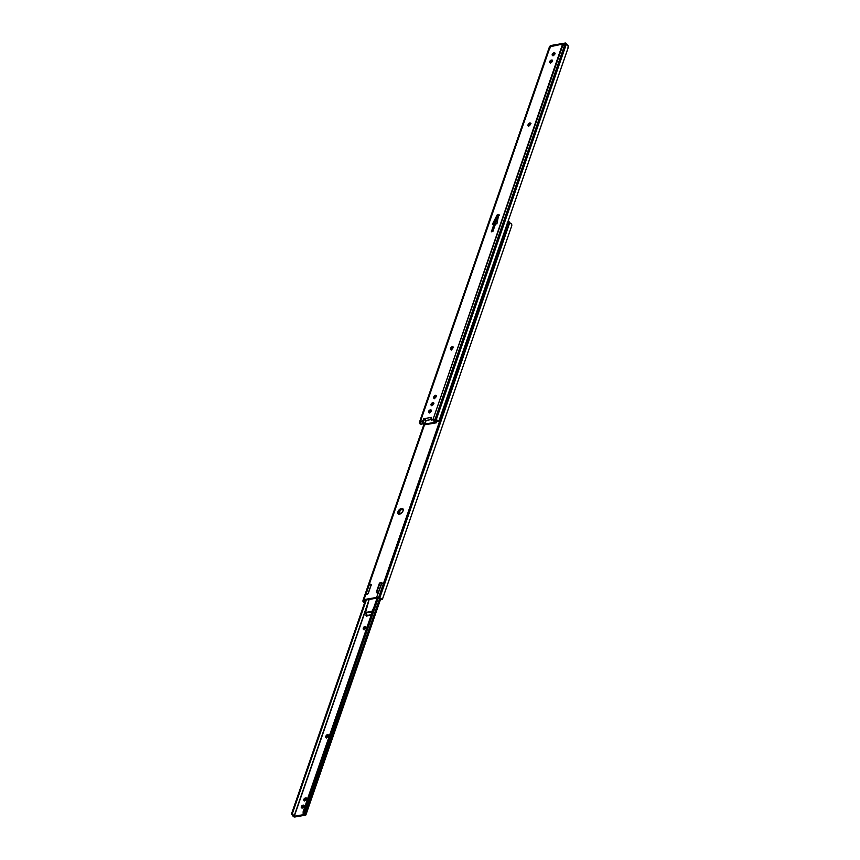 <?xml version="1.0" encoding="UTF-8"?>
<svg xmlns="http://www.w3.org/2000/svg" width="860" height="860" viewBox="0 0 860 860"><rect width="100%" height="100%" fill="white"/><g stroke="black" fill="none" stroke-linecap="round" stroke-linejoin="round"><path stroke-width="1.29" d="M562.913 44.999L433.096 419.196L562.591 44.086L563.429 44.849L562.591 44.086L550.83 46.096L550.056 47.139L420.475 421.357L422.873 420.852L423.722 418.712L431.387 417.401L430.774 419.497L433.096 419.196A2.752 1.333 19.1 0 1 435.031 419.39L564.934 44.247L562.676 44.989L562.591 44.086L549.422 46.881L419.572 421.884M530.534 123.539A1.548 0.892 -47.8 0 0 530.405 123.55L529.749 122.948A1.548 0.892 132.2 0 1 530.34 123.087A1.548 0.892 132.2 0 1 530.459 124.033L528.707 125.958L527.943 125.56L528.148 124.42L529.964 122.937L530.298 124.485A1.548 0.892 132.2 0 1 529.265 125.732A1.548 0.892 132.2 0 1 528.104 125.829A1.548 0.892 132.2 0 1 527.997 124.883L528.61 126.162M453.177 347.204L452.962 347.225A1.548 0.892 -47.8 0 0 451.36 348.698L450.704 348.096A1.548 0.892 132.2 0 1 452.296 346.623A1.548 0.892 132.2 0 1 452.887 346.752A1.548 0.892 132.2 0 1 453.005 347.698L451.478 349.568L450.479 348.794L451.822 346.795L453.08 347.225A1.548 0.892 -47.8 0 0 452.962 347.225L452.296 346.623L452.962 347.225L451.618 348.192L451.156 349.827M436.31 395.901L436.095 395.912A1.548 0.892 -47.8 0 0 434.504 397.385L433.838 396.783A1.548 0.892 132.2 0 1 435.429 395.31A1.548 0.892 132.2 0 1 436.031 395.439A1.548 0.892 132.2 0 1 436.138 396.385L434.87 398.148L433.827 398.212L433.623 397.481L434.956 395.482L436.224 395.912A1.548 0.892 -47.8 0 0 436.095 395.912L435.429 395.31L436.095 395.912L434.762 396.879L434.3 398.513M563.558 44.784L566.17 44.58A2.741 1.322 -160.9 0 1 568.18 45.795L567.869 48.633L438.944 420.938L567.976 48.332L438.804 421.271L438.256 420.981L438.804 421.271L568.288 47.322L568.18 45.795L566.772 44.817L566.17 44.58L436.246 419.766A2.741 1.322 19.1 0 1 438.256 420.981L436.504 420.433A1.634 0.795 19.1 0 0 436.138 420.293L434.923 419.916L436.138 420.293A1.634 0.795 19.1 0 1 436.504 420.433L438.256 420.981L435.031 419.39L436.246 419.766L566.17 44.58L564.934 44.247L435.031 419.39L430.763 419.487L431.387 417.401L423.722 418.712L424.388 419.315L423.722 418.712L423.26 420.303L423.926 420.906L424.388 419.315L423.539 421.454L421.142 421.959L423.206 421.604L422.539 421.002L420.475 421.357L549.519 47.182L550.271 47.88M431.354 419.959L433.762 419.798L431.387 420.035M431.44 410.521L429.871 411.112L429.172 412.757M530.631 123.539L528.663 125.485A1.548 0.892 -47.8 0 0 528.577 125.979M552.604 60.608L551.045 61.21L550.336 62.844M555.108 53.395L553.539 53.997L552.84 55.631M433.945 403.308L432.376 403.899L431.666 405.544M497.628 216.139L493.436 224.224L492.855 223.363L497.198 214.839L498.682 214.495L496.908 223.89L495.575 223.697L492.866 231.533L491.339 231.791L494.048 223.965L492.404 224.653L496.811 215.946L497.531 216.419L497.198 214.839L497.531 216.419L496.865 215.817L497.467 216.548L493.575 223.837L492.92 223.234L493.522 223.965L492.855 223.363L492.404 224.653L494.048 223.965L494.704 224.567L492.404 231.232L491.339 231.791L494.048 223.965L494.704 224.567L492.404 231.232L491.339 231.791L492.866 231.533L495.575 223.697L496.908 223.89L498.736 214.581L497.327 214.731L497.628 216.139M431.354 410.521A1.548 0.892 -47.8 0 0 431.225 410.532L430.559 409.93L431.354 410.532L430.828 411.757L428.699 412.445L428.817 410.972L430.559 409.93A1.548 0.892 132.2 0 1 431.161 410.059A1.548 0.892 132.2 0 1 431.075 411.424A1.548 0.892 132.2 0 1 429.677 412.488L429.269 412.553A1.548 0.892 132.2 0 1 428.667 412.424A1.548 0.892 132.2 0 1 428.753 411.069A1.548 0.892 132.2 0 1 430.15 409.994L430.817 410.607A1.548 0.892 -47.8 0 0 429.14 412.574M552.518 60.608A1.548 0.892 -47.8 0 0 552.389 60.63L551.733 60.028L552.486 60.426L552.174 61.608L549.873 62.543L549.981 61.06L551.733 60.028A1.548 0.892 132.2 0 1 552.324 60.157A1.548 0.892 132.2 0 1 552.238 61.511A1.548 0.892 132.2 0 1 550.841 62.576L550.432 62.651A1.548 0.892 132.2 0 1 549.841 62.522A1.548 0.892 132.2 0 1 549.927 61.157A1.548 0.892 132.2 0 1 551.314 60.092L551.98 60.694A1.548 0.892 -47.8 0 0 550.314 62.662M555.012 53.395A1.548 0.892 -47.8 0 0 554.893 53.417L554.227 52.804A1.548 0.892 132.2 0 1 554.829 52.944A1.548 0.892 132.2 0 1 554.743 54.298A1.548 0.892 132.2 0 1 553.346 55.362L552.163 54.599L553.818 52.879L554.786 52.911L554.937 53.89L552.937 55.438A1.548 0.892 132.2 0 1 552.335 55.298A1.548 0.892 132.2 0 1 552.421 53.944A1.548 0.892 132.2 0 1 553.818 52.879L554.485 53.481A1.548 0.892 -47.8 0 0 552.808 55.448M453.08 347.225L452.844 348.149A1.548 0.892 132.2 0 1 451.812 349.407A1.548 0.892 132.2 0 1 450.651 349.493A1.548 0.892 132.2 0 1 450.543 348.547L451.21 349.149A1.548 0.892 -47.8 0 0 451.124 349.644M436.224 395.912L435.988 396.847A1.548 0.892 132.2 0 1 434.956 398.094A1.548 0.892 132.2 0 1 433.795 398.18A1.548 0.892 132.2 0 1 433.687 397.234L434.343 397.836A1.548 0.892 -47.8 0 0 434.268 398.331M433.848 403.308A1.548 0.892 -47.8 0 0 433.73 403.318L433.064 402.716A1.548 0.892 132.2 0 1 433.655 402.846A1.548 0.892 132.2 0 1 433.569 404.2A1.548 0.892 132.2 0 1 432.171 405.275L430.989 404.501L432.655 402.781L433.623 402.824L433.773 403.791L431.763 405.339A1.548 0.892 132.2 0 1 431.172 405.21A1.548 0.892 132.2 0 1 431.258 403.845A1.548 0.892 132.2 0 1 432.655 402.781L433.311 403.383A1.548 0.892 -47.8 0 0 431.645 405.35M420.562 422.367A1.645 0.795 19.1 0 1 420.583 422.325A1.645 0.795 19.1 0 1 421.142 421.959L420.562 422.367M420.443 423.185A1.634 0.795 19.1 0 1 420.433 422.98A1.634 0.795 19.1 0 0 420.443 423.185L420.26 424.055L420.443 423.185M422.851 422.798L422.851 422.798A2.064 1.795 -168.3 0 1 422.045 423.636L422.873 422.69M419.39 422.658L419.519 422.045A2.752 1.333 19.1 0 1 419.54 421.959A2.752 1.333 19.1 0 1 420.475 421.357L419.39 422.658L420.26 424.055A2.741 1.322 19.1 0 1 419.39 422.658M433.762 419.798A1.645 0.795 19.1 0 1 434.923 419.916L433.762 419.798M422.765 423.217L421.518 424.313L420.26 424.055L421.938 424.163A2.064 1.795 11.7 0 0 422.765 423.217M424.388 419.315L426.108 420.433L430.925 419.637L426.323 420.422L424.388 419.315M422.539 421.002L423.206 421.604L423.926 420.906L423.26 420.303L422.539 421.002M433.311 403.383L432.655 402.781L433.311 403.383M434.343 397.836L433.838 396.783L434.343 397.836M451.21 349.149L450.704 348.096L451.21 349.149M554.485 53.481L553.818 52.879L554.485 53.481M551.98 60.694L551.314 60.092L551.98 60.694M529.749 122.948L530.405 123.55A1.548 0.892 -47.8 0 0 528.814 125.022L528.148 124.42A1.548 0.892 132.2 0 1 529.749 122.948M528.663 125.485L528.148 124.42L528.663 125.485M430.817 410.607L430.15 409.994L430.817 410.607M497.617 216.172L498.015 218.15L497.617 216.172M493.102 230.867L492.404 231.232L493.102 230.867M494.188 226.062L494.865 225.772L494.188 226.062M498.004 218.214L494.64 224.503L498.004 218.214M562.494 44.365L563.139 44.956L562.494 44.365M426.13 420.433L424.883 424.055L435.44 422.249L424.883 424.055L425.894 420.389L424.668 423.948L423.905 422.83A2.741 1.322 19.1 0 1 424.668 423.948L426.13 420.433M436.106 420.282L435.644 421.637A1.236 0.602 19.1 0 1 436.525 422.572A1.236 0.602 19.1 0 1 436.095 422.851L425.55 424.657A1.236 0.602 19.1 0 1 424.313 424.421A1.236 0.602 19.1 0 1 423.614 423.7L425.55 424.657L436.095 422.851L436.514 422.335L435.644 421.637A1.634 0.795 19.1 0 1 434.665 420.991L434.569 420.131A1.376 0.903 -99.7 0 1 434.515 419.82L434.665 420.991L433.623 420.733L433.655 419.691L433.838 421.131L435.386 422.11A2.741 1.322 19.1 0 1 433.838 421.131L435.644 421.637L436.106 420.282M423.077 422.969A1.634 0.795 19.1 0 1 423.614 423.7L423.077 422.969L423.905 422.83L423.077 422.969M422.185 421.776A1.376 0.903 80.3 0 0 422.26 422.238L422.185 421.669M366.231 593.561L369.112 584.8A2.064 1.193 132.2 0 1 371.015 584.434A2.064 1.193 132.2 0 1 371.122 584.553L371.122 584.553A1.032 0.591 132.2 0 1 371.144 585.122L368.338 593.217A1.032 0.591 132.2 0 1 367.897 593.862A2.064 1.193 132.2 0 1 366.661 594.539L365.758 593.679L424.614 424.55L369.112 584.8L370.552 584.241L371.144 585.122L368.263 593.389L366.661 594.539A2.064 1.193 132.2 0 1 365.855 594.357A2.064 1.193 132.2 0 1 365.822 594.314L363.995 599.581L365.758 593.679L366.822 594.539M376.927 591.734L379.217 583.746A1.032 0.591 132.2 0 1 379.658 583.091A2.064 1.193 132.2 0 1 381.7 582.596A2.064 1.193 132.2 0 1 381.743 582.639L378.443 592.164A2.064 1.193 132.2 0 1 377.346 592.712L376.379 592.003L379.292 583.574L380.829 582.435L381.894 583.144L376.615 597.431A2.752 1.333 19.1 0 1 378.55 597.625L508.454 222.482L507.067 223.019L508.454 222.482L378.55 597.625L379.765 598.001L509.69 222.815L508.83 222.547L509.69 222.815L379.765 598.001A2.741 1.322 19.1 0 1 381.775 599.216L382.324 599.506L511.808 225.556L511.7 224.03L509.69 222.815A2.741 1.322 -160.9 0 1 511.7 224.03L511.808 225.556L382.463 599.162L511.808 225.556L382.646 598.646L382.13 599.581L380.378 598.227L376.615 597.431L378.443 592.164L377.346 592.712A2.064 1.193 132.2 0 1 376.551 592.529A2.064 1.193 132.2 0 1 376.433 592.4L376.433 592.4A1.032 0.591 132.2 0 1 376.422 591.83L377.508 592.701M403.404 509.303L401.491 508.464A3.44 1.989 132.2 0 1 402.813 508.754A3.44 1.989 132.2 0 1 402.63 511.775A3.44 1.989 132.2 0 1 399.524 514.14A3.44 1.989 132.2 0 1 398.191 513.839A3.44 1.989 132.2 0 1 398.384 510.829A3.44 1.989 132.2 0 1 401.491 508.464L402.158 509.066A3.44 1.989 -47.8 0 0 399.255 511.109A3.44 1.989 -47.8 0 0 398.588 514.076L397.804 512.28L398.922 510.087L400.975 508.604L402.749 508.69L403.2 510.313L402.082 512.517L398.621 514.087M364.877 602.021A1.58 0.763 19.1 0 1 364.382 601.678A1.58 0.763 19.1 0 1 364.06 600.968L363.963 601.215A1.634 0.795 19.1 0 0 363.963 601.409L363.78 602.29A2.741 1.322 19.1 0 1 362.909 600.882L364.156 602.495L365.038 602.548L363.78 602.29L363.963 601.409L365.038 602.032L363.963 601.409A1.634 0.795 19.1 0 1 363.963 601.215L364.081 600.603A1.645 0.795 19.1 0 1 364.102 600.559A1.645 0.795 19.1 0 1 364.661 600.194L377.282 598.033A1.645 0.795 19.1 0 1 378.443 598.151L379.658 598.528A1.634 0.795 19.1 0 1 380.023 598.667L381.27 599.173M363.038 600.28A2.752 1.333 19.1 0 1 363.06 600.194A2.752 1.333 19.1 0 1 363.995 599.581L376.615 597.431L363.995 599.581L362.909 600.882L363.038 600.28M363.06 600.194L423.991 424.227L363.092 600.119M380.905 599.173L380.023 598.667A1.634 0.795 19.1 0 0 379.658 598.528L377.282 598.033L364.264 600.334M403.093 509.12A3.44 1.989 -47.8 0 0 402.158 509.066L399.18 511.216L398.664 514.226M380.883 599.786L379.066 598.13M380.937 599.796L379.454 598.463M382.173 599.613L381.087 599.269A1.58 0.763 19.1 0 1 381.109 599.592A1.58 0.763 19.1 0 1 380.98 599.775L381.012 599.13M364.339 600.635L365.145 601.258L364.339 600.635M364.06 600.968A1.58 0.763 19.1 0 1 364.199 600.774L365.081 602.118M368.994 585.413L369.101 585.23A1.548 0.892 132.2 0 1 370.918 584.553A1.548 0.892 132.2 0 1 371.101 584.897L368.037 593.722L371.101 584.897L370.327 584.424L369.101 585.23L366.048 594.067L368.854 586.015M379.679 583.585L379.787 583.403A1.548 0.892 132.2 0 1 381.603 582.725A1.548 0.892 132.2 0 1 381.786 583.058L378.722 591.895L381.786 583.058L381.012 582.596L379.787 583.403L376.734 592.239L379.539 584.176M379.572 598.495L380.98 599.775L379.572 598.495M365.048 601.548L364.199 600.774L365.048 601.548M366.543 594.539A1.548 0.892 -47.8 0 0 366.553 594.55A1.548 0.892 132.2 0 1 366.22 594.4A1.548 0.892 132.2 0 1 366.048 594.067L366.037 593.938M377.26 592.723A1.548 0.892 132.2 0 1 376.906 592.572A1.548 0.892 132.2 0 1 376.734 592.239L376.734 592.11M564.988 44.247L565.407 43.065L550.271 45.655L549.712 47.268L550.325 45.591L565.461 43L567.847 45.462L565.579 43.032L564.988 44.247M550.271 45.655L565.407 43.065L565.181 44.279L565.525 43.022M493.769 223.944L495.07 223.697M508.905 221.353L508.701 222.514L509.088 221.407L508.507 222.482L508.905 221.353L508.013 221.504L509.023 221.31L508.013 221.482M371.456 614.889L371.176 615.061A1.784 1.032 132.2 0 1 370.628 615.265L366.425 615.878L366.371 614.072M304.193 805.723L303.311 805.132A1.548 0.892 132.2 0 1 303.913 805.261A1.548 0.892 132.2 0 1 304.021 806.207A1.548 0.892 132.2 0 1 302.43 807.691L301.247 806.916L302.903 805.196L303.881 805.239L304.021 806.207L302.021 807.755A1.548 0.892 132.2 0 1 301.419 807.626A1.548 0.892 132.2 0 1 301.505 806.261A1.548 0.892 132.2 0 1 302.903 805.196L303.569 805.798L301.925 807.959M306.697 798.51L305.816 797.919A1.548 0.892 132.2 0 1 306.407 798.048A1.548 0.892 132.2 0 1 306.525 798.994A1.548 0.892 132.2 0 1 304.924 800.477L303.752 799.703L305.408 797.983L306.375 798.026L306.525 798.994L304.515 800.542A1.548 0.892 132.2 0 1 303.924 800.413A1.548 0.892 132.2 0 1 304.01 799.047A1.548 0.892 132.2 0 1 305.408 797.983L306.074 798.585L304.418 800.735M379.593 598.614L305.02 813.968A1.236 0.602 19.1 0 1 305.902 814.904A1.236 0.602 19.1 0 1 305.483 815.172L294.926 816.978A1.236 0.602 19.1 0 1 293.69 816.753A1.236 0.602 19.1 0 1 292.991 816.022L294.926 816.978L305.708 815.108L305.02 813.968A1.634 0.795 19.1 0 1 304.042 813.313L378.196 598.076L303.956 812.463A1.376 0.903 -99.7 0 1 303.978 811.367L377.852 598.022L303.978 811.367L304.042 813.313L303.096 813.28L303.182 811.496L377.088 598.066L303.182 811.496L303.978 811.367L303.182 811.496L303.096 813.28L304.859 814.549L294.045 816.269L369.144 599.42L294.045 816.269L293.292 815.162A2.741 1.322 19.1 0 1 294.045 816.269L304.762 814.442A2.741 1.322 19.1 0 1 303.214 813.463L305.02 813.968L379.593 598.614M366.865 614.964L366.683 616.039M304.107 805.723A1.548 0.892 -47.8 0 0 303.978 805.734L303.569 805.798A1.548 0.892 -47.8 0 0 301.892 807.766M365.898 626.972L364.35 627.95L363.887 629.584M328.423 735.192L326.875 736.182L326.402 737.816M306.601 798.499A1.548 0.892 -47.8 0 0 306.483 798.521L306.074 798.585A1.548 0.892 -47.8 0 0 304.397 800.553M292.464 815.301A1.634 0.795 19.1 0 1 292.991 816.022L292.464 815.301L293.292 815.162L292.464 815.301M291.647 814.57L365.565 600.033L291.658 813.474L292.454 813.334L366.36 599.904L292.454 813.334L293.292 815.162L292.454 813.334L291.658 813.474A1.376 0.903 80.3 0 0 291.647 814.57M398.685 514.108L400.018 510.238L398.685 514.108M400.384 509.926L398.911 514.162L400.384 509.926M366.081 608.977L294.26 816.376L366.081 608.977M371.176 615.061L366.897 615.9A1.784 1.032 132.2 0 1 366.199 615.749A1.784 1.032 132.2 0 1 366.263 614.244M365.812 626.972A1.548 0.892 -47.8 0 0 364.092 628.456L363.425 627.854A1.548 0.892 132.2 0 1 364.457 626.607A1.548 0.892 132.2 0 1 365.618 626.51A1.548 0.892 132.2 0 1 365.726 627.456L364.21 629.326L363.296 629.154L363.275 628.305L365.027 626.381L365.779 626.779L365.575 627.918A1.548 0.892 132.2 0 1 364.543 629.165A1.548 0.892 132.2 0 1 363.382 629.251A1.548 0.892 132.2 0 1 363.275 628.305L363.93 628.907A1.548 0.892 -47.8 0 0 363.855 629.402M328.337 735.192A1.548 0.892 -47.8 0 0 326.617 736.687L325.951 736.085A1.548 0.892 132.2 0 1 326.983 734.827A1.548 0.892 132.2 0 1 328.144 734.741A1.548 0.892 132.2 0 1 328.251 735.687L326.499 737.611L325.746 737.213L325.951 736.085L327.757 734.591L328.09 736.138A1.548 0.892 132.2 0 1 327.069 737.385A1.548 0.892 132.2 0 1 325.908 737.482A1.548 0.892 132.2 0 1 325.789 736.536L326.456 737.138A1.548 0.892 -47.8 0 0 326.381 737.633M306.074 798.585L305.408 797.983L306.074 798.585M326.456 737.138L325.951 736.085L326.456 737.138M363.93 628.907L363.425 627.854L363.93 628.907M303.569 805.798L302.903 805.196L303.569 805.798M366.79 615.136A1.784 1.032 -47.8 0 0 366.65 615.921M371.316 614.75A1.376 1.032 74.2 0 1 370.993 614.889L367.65 615.459A1.376 1.032 74.2 0 1 366.467 614.674L365.693 613.019L371.778 611.976L371.767 613.449L371.864 611.503L373.67 607.945L371.928 611.363L365.586 612.449L369.166 599.42L366.156 608.504L365.597 612.718L371.778 611.976L371.928 611.363L365.586 612.449L367.317 615.448L371.434 614.653M372.122 612.417L372.81 610.428L372.122 612.417M530.34 123.087L531.007 123.689M452.887 346.752L453.553 347.354M436.031 395.439L436.697 396.041M550.357 47.719L549.422 46.881L419.54 421.959M430.763 419.487L431.43 420.088M437.568 421.035L438.654 421.378M431.838 405.812L431.172 405.21M434.461 398.793L433.795 398.18M451.317 350.095L450.651 349.493M553.001 55.9L552.335 55.298M550.497 63.124L549.841 62.522M528.771 126.431L528.104 125.829M429.333 413.026L428.667 412.424M498.725 214.505L499.391 215.107M437.138 420.787L436.525 422.572M398.191 513.839L398.857 514.452M402.813 508.754L403.48 509.356M377.207 593.131L376.551 592.529M382.367 583.209L381.7 582.596M371.015 584.434L371.681 585.037M376.755 592.024L379.625 583.703M366.059 593.851L368.94 585.542M549.712 47.149L550.325 45.591L565.579 43.032M563.59 44.591L563.225 45.634L563.59 44.591M509.077 221.321L508.023 221.45M495.091 223.665L493.661 224.127M380.507 599.452L305.902 814.904M304.59 801.015L303.924 800.413M306.407 798.048L307.074 798.65M326.574 738.084L325.908 737.482M364.049 629.864L363.382 629.251M302.086 808.228L301.419 807.626M303.913 805.261L304.58 805.863M366.865 616.351L366.199 615.749"/></g></svg>
